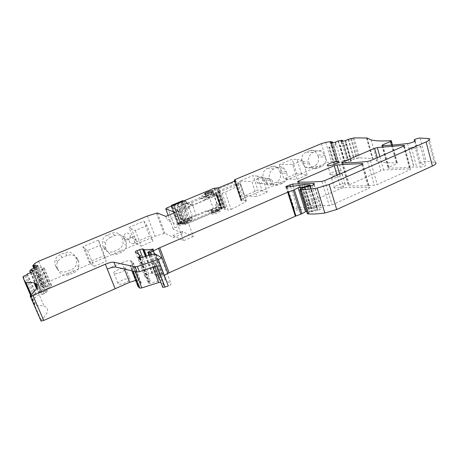 <?xml version="1.0" encoding="UTF-8"?>
<svg xmlns="http://www.w3.org/2000/svg" width="459" height="459" viewBox="0 0 459 459"><rect width="100%" height="100%" fill="white"/><g stroke="black" fill="none" stroke-linecap="round" stroke-linejoin="round"><path stroke-width="0.34" stroke-dasharray="2.29 1.72" d="M212.196 194.874L216.987 196.027L217.044 195.66L216.47 195.041L213.498 194.329L212.196 194.874L210.968 191.351L202 195.086L202.419 196.28L199.493 197.502L199.631 197.892L186.193 203.503L186.05 203.113L182.998 204.387L182.378 202.666L172.291 206.866L178.62 224.158L189.28 219.614L188.769 218.197L207.359 210.291L207.91 211.851L216.797 208.065L215.581 204.576L216.872 204.025L219.821 204.834L216.413 195.023M188.769 218.197L189.699 219.987L188.884 220.59L181.982 223.533L180.645 222.982L180.829 223.872L184.329 224.009L185.447 224.462L222.397 208.656L220.687 208.168L221.1 207.881L220.469 205.523L216.872 195.614M219.821 204.834L220.291 205.477M217.044 195.66L220.469 205.523L217.027 195.654M220.418 205.913L215.581 204.576M216.987 196.027L216.298 194.042L215.873 194.312L220.687 208.168M210.968 191.351L212.523 193.159L216.298 194.042M213.928 188.345L220.79 208.111L174.948 227.693C173.485 228.364 172.917 228.84 173.244 229.127L182.957 233.556L173.645 237.578L164.89 233.224L154.999 236.219L47.518 282.142L43.794 284.437L41.849 286.95L43.875 286.6L43.077 287.718L46.084 287.087L46.944 286.812L38.929 268.073L37.254 270.035L40.908 269.823L42.739 269.278L50.272 286.961L48.62 287.873L40.908 269.823M216.872 204.025L213.498 194.329M221.1 207.881L217.273 206.797L216.797 208.065M217.273 206.797L208.346 210.595L207.359 210.291M210.911 210.979C212.655 211.656 220.899 208.162 218.811 207.634L218.777 207.623C216.987 206.975 208.845 210.429 210.899 210.974L211.995 214.101C209.935 213.533 218.065 210.073 219.867 210.744L219.901 210.756C221.995 211.306 213.762 214.812 212.012 214.106M222.397 208.656L217.566 194.708L215.873 194.312M212.523 193.159L203.894 196.768L202 195.086M217.566 194.708L209.327 198.168L203.894 196.768M206.068 197.192C207.778 197.766 216.091 194.3 214.032 193.882L213.997 193.87C212.236 193.331 204.031 196.75 206.057 197.186L204.938 194.019M220.79 208.111L221.967 208.185L223.929 207.514L225.587 207.697L224.388 208.656L217.933 189.997L217.543 190.577L218.364 191.191L238.663 182.699L237.423 181.862L235.111 181.948L219.018 188.66L225.587 207.697M164.293 275.366L160.3 277.305L158.08 277.798L157.334 277.236L162.159 274.591L162.624 273.914L162.073 273.92C158.171 274.602 155.297 274.648 153.449 274.046L151.837 273.122L148.911 273.742L146.519 274.803C145.107 275.48 144.522 276.008 144.769 276.387L150.288 280.828L148.005 282.733L149.135 283.645L159.233 280.633C162.084 279.755 164.184 279.502 165.521 279.881L171.018 283.817C171.316 284.425 170.415 285.137 168.304 285.957M162.555 286.496L154.517 265.411L155.98 263.736L163.955 284.706L162.48 286.967L154.826 266.541M163.955 284.706L160.92 282.377L153.042 261.722L155.98 263.736M135.497 271.642L133.844 267.396L150.799 261.951L152.893 261.653L160.92 282.377M138.044 286.605L138.337 285.859L140.936 283.513L133.116 263.443L130.442 265.663L138.337 285.859M133.116 263.443L133.42 262.766L141.211 282.778L140.936 283.513M141.211 282.778L138.773 280.69L131.079 260.947L133.42 262.766M135.635 280.438L138.773 280.69M40.868 320.657L41.184 320.256C48.562 312.866 49.566 308.207 44.19 306.291C42.199 305.637 39.497 305.43 36.089 305.665L34.953 305.361L32.618 299.176L32.853 298.539L35.63 297.323L36.938 295.917L41.379 294.179L42.71 294.317L34.603 275.486L33.077 274.912L41.379 294.179M32.996 270.948L42.165 292.257L46.33 290.914L47.277 291.006L45.871 292.905L42.71 294.317M42.165 292.257L39.107 292.888L40.581 290.88L48.62 287.873M46.944 286.812L50.691 285.079L51.615 285.154L50.272 286.961M217.555 190.588L223.94 209.057L224.388 208.656M223.946 209.063L228.043 210.233L222.145 193.113L218.765 192.355L218.364 191.191M222.145 193.113L225.283 192.269L231.17 209.43L228.043 210.233M231.17 209.43L245.829 201.805L240.126 184.862L225.283 192.269M240.126 184.862L240.763 184.157L246.443 201.048L245.829 201.805M246.397 201.031L243.672 200.399L241.067 200.778L241.032 200.187L241.996 199.619L241.491 199.263L327.164 162.664L331.438 161.448L336.338 160.805L336.562 161.04L335.885 161.448L338.071 161.184L337.17 162.142L334.387 163.18L329.442 146.593L331.668 145.383L335.764 144.751L334.238 146.536L332.672 147.385L329.137 147.924L328.787 147.362L329.442 146.593M337.979 140.988L343.716 160.501L337.451 163.473L333.905 163.926L333.636 163.633L334.387 163.18M343.716 160.501L348.042 159.881L345.002 162.176L345.306 162.475L348.966 162.004L344.181 145.641L340.526 146.197L340.136 145.623L341.645 143.839L345.874 143.185L350.94 160.581L353.849 159.175L359.753 157.81L372.777 158.562L376.994 160.914C381.211 162.388 387.821 163.031 396.817 162.836L397.356 162.888L396.593 163.748L388.882 167.174L388.113 168.051L388.561 168.103C395.91 168.132 404.322 167.753 413.788 166.973L420.358 167.139L415.303 148.096L411.58 147.993L416.623 166.881M350.94 160.581L351.399 160.994L348.966 162.004M414.747 141.206L420.668 163.536L425.55 165.074C425.562 166.066 423.835 166.755 420.358 167.139M420.668 163.536L420.639 163.53C419.084 163.094 424.191 161.12 426.187 161.384L435.252 162.388L429.073 138.561M307.438 213.492L309.808 212.11L319.487 209.878C321.656 208.793 322.275 208.025 321.34 207.56L299.951 207.17L294.391 209.138C293.267 209.671 292.922 210.056 293.358 210.285L311.598 208.547L317.542 209.069L317.261 209.568L310.232 211.295L306.623 211.232M329.229 205.603C319.963 205.936 311.959 205.787 305.224 205.156L304.971 205.11C304.546 204.886 304.879 204.513 305.969 203.991L341.014 188.431L343.722 187.72L369.455 187.375C369.891 187.593 369.61 187.938 368.6 188.425L332.121 204.869L329.229 205.603L321.839 181.368M410.157 168.809L410.673 168.872L409.921 169.801L377.218 184.541L374.332 185.287C364.624 185.912 356.132 186.067 348.851 185.763L348.501 185.706C348.106 185.511 348.398 185.178 349.374 184.719L380.901 170.719L383.604 170.002L410.157 168.809L404.006 146.002M125.41 282.733C122.197 284.081 119.833 284.586 118.324 284.259C117.137 283.415 118.56 282.015 122.593 280.065C125.783 278.728 128.13 278.223 129.645 278.544C130.849 279.365 129.438 280.759 125.41 282.733M344.571 183.784L345.036 183.887C347.939 184.667 338.208 188.689 334.892 188.07L334.473 187.972C331.622 187.174 341.18 183.221 344.571 183.784M189.699 219.987L189.097 218.92L189.28 219.614M208.346 210.595L207.91 211.851M202.419 196.28L203.148 196.463M203.515 196.314L209.184 197.766L205.821 199.177L199.493 197.502M205.821 199.177L205.959 199.579L199.631 197.892M182.998 204.387L183.973 204.697L178.935 206.802L181.615 207.164L185.109 205.701L188.035 206.642L192.046 204.961L192.189 205.362L205.959 199.579M192.189 205.362L186.193 203.503M192.046 204.961L186.05 203.113M183.973 204.697L182.378 202.666M182.797 223.82L178.149 211.042L180.76 211.565L188.615 208.26L185.683 207.302L182.194 208.765L180.714 208.552L176.118 210.48L172.291 206.866M180.714 208.552L178.935 206.802M178.62 224.158L179.234 223.12L181.982 223.533M179.234 223.12L189.097 218.92M180.685 223.252L176.118 210.48M176.061 210.578L176.187 211.14L178.149 211.042M184.329 224.009L179.664 211.174M185.447 224.462L180.76 211.565M209.184 197.766L209.327 198.168M188.035 206.642L188.615 208.26M189.808 220.286L182.091 223.831M175.246 212.46L176.617 216.206L187.496 220.412L193.308 236.483L182.206 231.502L182.957 233.556M415.005 140.993L416.043 144.912L420.536 146.037C420.524 146.937 418.78 147.626 415.303 148.096M416.043 144.912L416.084 144.924C416.571 145.996 414.19 147.075 408.935 148.159L411.58 147.993M350.739 138.888L356.482 158.757M345.627 140.471L351.399 160.3M345.162 140.735L346.447 143.983L344.181 145.641M340.934 141.406L341.645 143.839M341.45 141.326L347.17 160.851M345.002 162.176L340.136 145.623M335.518 142.072L341.278 161.614M335.053 142.336L335.764 144.751M339.098 162.939L334.238 146.536M330.945 142.99L336.711 162.417M336.722 162.417L331.668 145.383M331.461 142.904L337.17 162.142M330.153 142.175L335.885 161.448M258.555 177.421L261.641 178.046C263.099 180.244 262.743 182.068 260.563 183.531C259.364 183.973 258.302 183.738 257.39 182.82C256.024 180.628 256.415 178.826 258.555 177.421M239.667 181.167L244.572 195.763L257.883 190.095L253.087 175.562L239.667 181.167L251.853 181.483L256.856 196.561L244.572 195.763M280.3 172.808L279.692 170.914L277.466 167.587C275.555 166.129 273.478 165.831 271.223 166.686L267.368 168.292C263.661 170.318 262.296 173.496 263.271 177.828L269.496 178.7C268.504 174.277 269.898 171.029 273.673 168.964L277.597 167.317C279.892 166.445 282.01 166.749 283.943 168.235L286.209 171.632L286.823 173.571L280.3 172.808C281.247 177.094 279.898 180.244 276.249 182.263L272.416 183.898L278.791 184.897C276.186 185.884 273.862 185.413 271.814 183.48L269.496 178.7M270.127 180.651L263.896 179.739L263.271 177.828M263.896 179.739L265.554 182.51C267.568 184.403 269.858 184.862 272.416 183.898M279.324 164.603L283.92 178.999L296.709 173.548L292.217 159.216L279.324 164.603L292.549 164.374L297.22 179.234L283.92 178.999M318.305 156.766L317.737 154.895L314.547 150.868C312.963 150.064 311.334 149.995 309.653 150.655L305.946 152.204C302.383 154.155 301.052 157.271 301.959 161.539L308.861 162.056C307.949 157.695 309.303 154.517 312.929 152.52L316.704 150.942C318.408 150.265 320.066 150.34 321.679 151.16L324.915 155.268L325.488 157.179L318.305 156.766C319.183 160.989 317.869 164.075 314.358 166.026L310.674 167.598L317.714 168.235C315.775 169.01 313.922 168.843 312.16 167.724L309.452 163.978L308.861 162.056M309.452 163.978L302.538 163.421L301.959 161.539M302.538 163.421L305.206 167.099C306.945 168.189 308.764 168.355 310.674 167.598M235.347 179.934L241.996 199.619M241.514 200.881L234.813 181.064M218.713 187.777L219.018 188.66L217.933 189.997M215.093 188.362L221.967 208.185M176.617 216.206L167.214 220.177L177.644 224.606L183.548 240.734L172.882 235.519L173.645 237.578M165.825 216.413L167.214 220.177M128.095 239.615C125.146 240.235 123.591 239.047 123.437 236.046L125.617 233.229C128.497 232.61 130.052 233.757 130.287 236.666L128.095 239.615M143.948 221.152L149.657 236.213L134.831 242.53L128.996 227.4L143.948 221.152L147.029 225.564L152.933 241.164L149.657 236.213M103.453 247.47L102.65 245.456L102.368 240.631C103.109 238.049 104.721 236.201 107.188 235.1L111.703 233.212C116.339 231.795 119.724 233.183 121.864 237.372L122.645 239.368L123.087 243.247C122.564 246.213 120.924 248.342 118.164 249.633L113.683 251.543C109.058 253.012 105.65 251.652 103.453 247.47L106.505 250.023L105.685 247.963L105.398 243.029C106.161 240.384 107.802 238.496 110.326 237.366L107.188 235.1M98.501 240.137L104.606 255.411L89.126 262.009L82.884 246.661L98.501 240.137L99.89 245.381L106.218 261.217L104.606 255.411M55.424 265.348L56.279 267.385C58.62 271.619 62.206 272.967 67.037 271.418L71.719 269.427C73.997 268.4 75.569 266.754 76.429 264.476L76.332 258.922L75.494 256.891C73.222 252.651 69.659 251.28 64.811 252.771L60.089 254.739C58.058 255.623 56.566 257.034 55.602 258.985C54.644 261.114 54.581 263.236 55.424 265.348L58.287 270.466L56.279 267.385M34.775 265.377L43.875 286.6M37.145 266.191L46.084 287.087M37.804 265.434L38.929 268.073L41.528 267.31L44.144 267.591L42.739 269.278M36.112 267.373L37.254 270.035M35.24 267.66L44.483 289.204M33.673 270.173L34.832 272.864L38.51 272.652L39.594 273.048L38.114 274.821L34.603 275.486M46.33 290.914L38.51 272.652M34.832 272.864L33.077 274.912L31.906 272.198M31.017 272.491L40.495 294.46M26.048 275.234L35.63 297.323M330.876 174.707C334.169 175.195 343.963 171.201 341.089 170.553L340.624 170.473C337.256 170.037 327.64 173.967 330.463 174.632L330.876 174.707M362.409 164.11L369.076 187.318M156.961 265.83L154.683 266.168M154.517 265.411L154.425 265.841M133.844 267.396L131.67 267.614L130.126 266.352L130.442 265.663M107.291 269.066L121.916 262.732C125.869 261.102 128.784 260.442 130.66 260.752L131.079 260.947M44.15 293.852L36.215 275.394M45.871 292.905L38.114 274.821M47.277 291.006L39.594 273.048M51.615 285.154L44.144 267.591M50.691 285.079L43.083 267.218M49.297 285.532L41.528 267.31M182.206 231.502L172.882 235.519M224.686 208.529L218.237 189.871M240.717 184.151L239.053 183.858L238.663 182.699M243.672 200.399L237.423 181.862M333.636 163.633L328.787 147.362M333.905 163.926L329.137 147.924M337.451 163.473L332.672 147.385M345.306 162.475L340.526 146.197M350.659 161.453L345.793 144.769M351.399 160.994L346.447 143.983M121.199 272.084C117.969 273.426 115.605 273.954 114.107 273.667C112.943 272.887 114.389 271.527 118.445 269.599C121.652 268.268 124.01 267.746 125.508 268.027C126.695 268.785 125.255 270.133 121.199 272.084M341.662 173.978L342.127 174.064C345.013 174.747 335.231 178.746 331.932 178.224L331.518 178.144C328.69 177.444 338.289 173.508 341.662 173.978M185.109 205.701L185.683 207.302M181.615 207.164L182.194 208.765M193.308 236.483L183.548 240.734M187.496 220.412L177.644 224.606M268.4 178.809L271.567 179.452C273.065 181.724 272.692 183.611 270.454 185.126C269.215 185.585 268.131 185.344 267.19 184.392C265.79 182.125 266.191 180.267 268.4 178.809M267.247 192.097L262.244 190.904L257.396 176.153L262.336 177.076L267.247 192.097L256.856 196.561M262.244 190.904L257.883 190.095M257.396 176.153L253.087 175.562M262.336 177.076L251.853 181.483M286.823 173.571C287.782 177.943 286.405 181.162 282.692 183.227L278.791 184.897M297.22 179.234L307.186 174.959L296.709 173.548M301.557 174.093L297.025 159.548L292.217 159.216M292.549 164.374L302.601 160.145L307.186 174.959M297.025 159.548L302.601 160.145M325.488 157.179C326.372 161.488 325.029 164.638 321.461 166.628L317.714 168.235M133.833 243.373C130.781 244.022 129.18 242.794 129.019 239.684L131.28 236.764C134.252 236.115 135.858 237.303 136.099 240.309C135.893 241.732 135.135 242.754 133.833 243.373M135.279 230.504L141.286 246.167L137.476 244.24L131.561 228.869L135.279 230.504L147.029 225.564M131.561 228.869L128.996 227.4M137.476 244.24L134.831 242.53M141.286 246.167L152.933 241.164M110.326 237.366L114.939 235.433C119.673 233.981 123.132 235.392 125.313 239.667L126.105 241.709L126.552 245.68C126.018 248.709 124.343 250.889 121.526 252.215L116.947 254.171C112.231 255.68 108.749 254.292 106.505 250.023M89.126 262.009L91.077 264.074L84.743 248.485L87.594 250.551L99.89 245.381M84.743 248.485L82.884 246.661M91.077 264.074L94.038 266.444L106.218 261.217M57.409 268.377C56.549 266.22 56.612 264.051 57.599 261.871C58.58 259.874 60.112 258.428 62.189 257.522L67.014 255.502C71.971 253.965 75.609 255.365 77.932 259.702L78.787 261.773L78.891 267.454C78.007 269.783 76.401 271.476 74.071 272.526L69.286 274.574C64.346 276.163 60.68 274.792 58.287 270.466M218.765 192.355L239.053 183.858M87.594 250.551L94.038 266.444M213.303 208.679C211.163 209.654 210.4 210.325 211.014 210.698C212.689 211.347 220.544 208.019 218.559 207.514L221.691 208.409L221.003 209.023L216.298 195.471L217.004 194.886L213.911 194.157C215.873 194.559 207.961 197.858 206.326 197.313L206.326 197.313C205.712 196.986 206.487 196.343 208.644 195.385L213.355 208.656L196.463 215.85L192.533 216.803L187.748 203.469L186.779 203.377L185.579 200.881L175.338 204.852L174.615 206.521L173.863 206.263L180.003 223.085L181.253 223.636L179.245 224.399L177.369 223.59L177.742 224.158L178.138 222.954L172.016 206.211L171.006 205.752M177.369 223.59L170.995 206.206M181.058 223.74L179.199 224.451L177.742 224.158M171.643 205.936L171.632 206.957L172.504 206.774L172.228 205.689M189.768 218.954L190.112 218.123L192.241 218.507L192.292 219.545L191.678 220.102L189.469 219.775L189.768 218.954L188.66 218.473L182.642 201.788L183.204 200.738L184.093 201.421L186.147 201.61M179.194 224.451L172.504 206.774L173.863 206.263L173.886 205.001M179.199 224.451C179.108 224.801 178.637 224.571 177.788 223.768L171.637 206.957L177.788 223.768L180.003 223.085L180.771 223.407L180.135 221.645L179.871 222.179L182.458 223.217L186.147 223.573L181.185 209.895L177.524 209.677L174.988 208.793L175.263 208.3L180.135 221.645L191.558 216.665L192.533 216.803M174.615 206.521L175.263 208.3L183.181 204.989L188.052 218.84L183.916 220.601L178.597 206.338L176.732 205.712L182.016 219.85L186.497 217.95L188.052 218.84M208.644 195.385L191.684 202.482L187.748 203.469M176.732 205.712L181.489 203.727L183.009 204.496L183.181 204.989L186.779 203.377M216.298 195.471L182.343 209.734L181.185 209.895M221.691 208.409L217.004 194.886L221.68 208.409M211.266 192.355L213.424 192.769L211.243 192.367M212.942 193.136L212.838 192.866L207.938 194.914L208.225 195.104C210.44 195.201 212.012 194.541 212.942 193.136L213.326 192.814M219.172 209.281L213.171 211.341C211.697 212.138 211.243 212.672 211.806 212.947L214.387 212.701L219.058 210.704L219.431 210.365L218.559 207.514M211.014 210.698L211.823 212.959L214.387 212.701M183.009 204.496L178.597 206.338M182.016 219.85L183.916 220.601M219.086 210.819L214.175 212.919M219.207 210.71L217.308 210.142L217.595 209.82M181.489 203.727L186.497 217.95M219.253 210.698L219.431 210.365M221.003 209.023L187.306 223.435L186.147 223.573M182.343 209.734L187.306 223.435M191.678 220.102L182.343 224.084L180.771 223.407M220.234 205.403L216.82 195.551M167.575 207.629L174.948 227.693M168.195 215.42L173.244 229.127M214.445 188.224L221.301 207.996M180.748 223.281L175.613 209.62M180.473 222.948L180.582 223.24M180.726 223.269L175.826 209.832M182.43 223.843L177.782 211.071M188.884 220.59L188.993 220.882M22.961 277.001L32.618 299.176M23.231 276.433L32.853 298.539M30.529 295.2L34.953 305.361M31.258 294.558L36.089 305.665M30.34 295.361L41.184 320.256M161.075 257.482L171.018 283.817M156.221 254.395L165.963 280.099M149.508 255.158L159.233 280.633M140.351 258.107L150.15 283.519M139.261 258.228L149.06 283.605M138.251 257.499L148.005 282.733M139.691 258.262L148.831 281.929M140.391 258.09L149.473 281.625M140.615 255.715L150.288 280.828M135.336 252.014L144.769 276.387M138.607 254.309L146.519 274.803M142.611 257.379L148.911 273.742M145.543 256.432L151.963 273.191M145.836 256.34L152.422 273.535M152.841 249.593L162.073 273.92M152.704 249.673L162.159 274.591M151.94 250.075L161.413 275.01M149.066 251.314L158.579 276.266M148.968 255.33L157.334 277.236M149.445 255.175L158.08 277.798M150.638 254.814L159.342 277.649M151.636 254.556L160.3 277.305M154.482 254.12L162.847 276.163M300.88 188.706L307.897 211.083M302.045 188.081L309.349 211.404M302.854 187.708L310.232 211.295M307.272 186.922L314.461 210.05M308.35 186.647L315.58 209.912M308.459 186.618L315.7 209.941M309.802 186.274L317.054 209.66M310.026 186.216L317.261 209.568M310.072 184.943L317.542 209.069M304.174 184.748L311.598 208.547M302.056 184.902L309.475 208.621M287.236 187.123L294.655 210.394M286.405 187.157L293.817 210.394M286.026 187.094L293.439 210.308M287.368 187.1L294.391 209.138M290.495 186.635L297.237 207.87M293.324 186.211L299.951 207.17M313.658 184.65L320.686 207.445M311.971 185.568L319.487 209.878M310.307 186.142L317.835 210.44M305.281 187.433L312.831 211.651M304.564 187.519L312.114 211.714M304.197 187.467L311.747 211.633M302.246 187.972L309.808 212.11M300.088 189.131L307.685 213.32M427.943 138.411L434.111 162.165M420.06 138.079L426.187 161.384M420.513 146.031L425.522 165.062M407.512 143.552L413.788 166.973M408.935 148.159L413.972 166.956M382.33 145.681L388.561 168.103M382.909 145.652L388.882 167.174M391.487 145.13L396.593 163.748M390.741 140.672L396.817 162.836M367.148 138.073L372.972 158.671M366.466 137.935L372.278 158.481M354.027 137.907L359.753 157.81M352.822 138.027L358.542 157.885M351.428 138.486L357.159 158.338M348.582 139.232L354.325 159.038M348.106 139.375L353.849 159.175M348.042 159.881L342.563 141.148L348.048 159.933M342.156 140.259L347.893 159.881M338.444 140.85L344.181 160.363M338.071 161.184L332.603 142.726L338.076 161.235M332.196 141.848L337.927 161.184M330.928 142.049L336.562 161.04M330.629 141.584L336.338 160.805M325.741 142.37L331.438 161.448M321.443 143.627L327.164 162.664M234.859 179.641L241.491 199.263M234.773 180.175L241.285 199.458L234.761 180.18M234.968 180.089L241.618 199.78M234.365 180.473L241.032 200.187M234.423 181.23L241.015 200.726M241.067 200.778L234.451 181.219L241.084 200.784M218.237 187.679L225.105 207.566M218.157 187.674L225.025 207.554M217.067 187.685L223.929 207.514M216.109 187.938L222.971 207.755M157.38 212.965L164.93 233.241M156.324 213.056L163.869 233.292M147.391 216.023L154.999 236.219M38.619 261.269L47.518 282.142M34.809 263.466L43.794 284.437M32.75 265.767L41.849 286.95M34.431 267.981L42.595 287.013M34.597 267.913L43.071 287.65M34.729 267.861L43.244 287.713M31.723 269.066L41.006 290.622M31.292 269.313L40.581 290.88M30.426 272.726L34.907 283.1M36.875 287.661L39.101 292.813M30.558 272.675L35.085 283.174M36.944 287.477L39.273 292.876M27.42 273.931L36.938 295.917M26.972 274.184L36.508 296.187M24.706 275.67L34.305 297.748M324.754 180.594L332.121 204.869M297.96 182.034L305.224 205.156M299.096 182.068L305.969 203.991M337.072 175.218L341.014 188.431M339.671 174.081L343.722 187.72M361.709 164.471L368.6 188.425M377.241 157.701L380.901 170.719M342.976 162.991L349.374 184.719M379.84 156.565L383.604 170.002M403.559 146.22L409.921 169.801M370.442 160.661L377.218 184.541M367.539 161.453L374.332 185.287M342.139 162.997L348.851 185.763M155.653 264.246L163.645 285.251M150.799 261.951L152.813 267.213M131.67 267.614L133.018 271.068M131.865 270.799L130.126 266.352M121.916 262.732L124.406 269.066M286.209 171.632L279.692 170.914M271.223 166.686L277.597 167.317M273.673 168.964L267.368 168.292M282.692 183.227L276.249 182.263M324.915 155.268L317.737 154.895M309.653 150.655L316.704 150.942M312.929 152.52L305.946 152.204M321.461 166.628L314.358 166.026M105.685 247.963L102.65 245.456M116.947 254.171L113.683 251.543M121.526 252.215L118.164 249.633M126.105 241.709L122.645 239.368M125.313 239.667L121.864 237.372M114.939 235.433L111.703 233.212M69.286 274.574L67.037 271.418M74.071 272.526L71.719 269.427M78.787 261.773L76.332 258.922M77.932 259.702L75.494 256.891M67.014 255.502L64.811 252.771M62.189 257.522L60.089 254.739M171.098 206.561L171.568 206.728L171.23 206.814M182.642 201.788L172.016 206.211M189.469 219.775L178.935 224.267M188.66 218.473L178.138 222.954M175.338 204.852L174.73 204.651M184.77 200.927L183.875 200.847M179.871 222.179L174.988 208.793M211.524 192.401L208.019 193.503C205.839 194.467 205.053 195.109 205.655 195.425L208.225 195.104M218.524 207.502L213.877 194.151M206.315 197.307L205.666 195.431C204.989 195.345 205.385 194.828 206.848 193.864M206.871 193.859C205.626 194.536 205.271 194.966 205.787 195.15L207.938 194.914M217.308 210.142L213.36 211.536C211.949 212.299 211.519 212.81 212.075 213.068L214.238 212.896M184.317 223.619L179.366 209.987M182.039 223.063L177.117 209.545M196.463 215.85L191.684 202.482M182.343 224.084L181.253 223.636M191.334 216.883L192.292 219.545M192.189 218.415L191.558 216.665M190.112 218.123L184.093 201.421M186.555 203.584L185.579 200.881M220.28 205.471L216.86 195.614M219.878 204.852L216.47 195.041M180.829 223.872L176.187 211.14M218.811 207.634L219.901 210.756M213.091 191.173L214.032 193.882M30.673 295.074L35.263 305.608M36.496 288.481L44.19 306.291M155.796 254.223L165.521 279.881M139.329 258.262L149.135 283.645M145.451 256.466L151.837 273.122M146.576 256.099L153.449 274.046M153.266 249.254L162.624 273.914M149.496 255.158L158.148 277.833M310.536 186.084L317.662 209.092M285.951 187.077L293.358 210.285M314.151 184.22L321.34 207.56M414.729 141.223L420.639 163.53M415.034 140.965L416.084 144.924M381.882 145.646L388.113 168.051M392.468 145.055L397.356 162.888M371.073 139.869L376.994 160.914M366.959 137.987L372.777 158.562M331.117 142.02L336.688 160.805M157.339 212.947L164.89 233.224M33.759 268.251L41.867 287.122M34.58 267.924L43.077 287.718M30.409 272.732L34.878 283.088M36.863 287.69L39.107 292.888M341.089 170.553L338.633 162.274M330.463 174.632L327.743 165.584M297.713 181.999L304.971 205.11M362.702 163.874L369.455 187.375M404.431 145.704L410.673 168.872M341.789 162.962L348.501 185.706M131.831 267.689L133.162 271.097M130.66 260.752L138.343 280.46M217.543 190.577L223.94 209.057M240.763 184.157L246.443 201.048M420.536 146.037L425.55 165.074M114.107 273.667L118.324 284.259M125.508 268.027L129.645 278.544M342.127 174.064L345.036 183.887M331.518 178.144L334.473 187.972M271.567 179.452L261.641 178.046M267.19 184.398L257.39 182.82M277.466 167.587L283.943 168.235M265.554 182.51L271.814 183.48M314.547 150.868L321.679 151.16M305.206 167.099L312.16 167.724M129.019 239.684L123.437 236.046M136.099 240.309L130.287 236.666M126.552 245.68L123.087 243.247M105.398 243.029L102.368 240.631M78.891 267.454L76.429 264.476M57.599 261.871L55.602 258.985M185.906 201.071L183.416 200.847M213.911 194.157L213.424 192.769M182.458 223.217L177.524 209.677M192.241 218.507L191.581 216.671M186.802 203.383L186.136 201.53M174.558 206.309L173.8 206.051"/><path stroke-width="0.69" d="M165.819 208.965L175.246 212.46L165.825 216.413L157.339 212.947L147.391 216.023L38.619 261.269L34.809 263.466L32.75 265.767L34.775 265.377L33.926 266.404L37.804 265.434L36.112 267.373L31.292 269.313L29.72 271.085L33.673 270.173L31.906 272.198L27.42 273.931L26.048 275.234L23.231 276.433L22.961 277.001L24.952 282.394L26.06 282.618C29.451 282.262 32.113 282.331 34.052 282.824C39.285 284.299 38.045 288.481 30.34 295.361L30.156 296.078L32.882 295.418L105.335 264.229C109.185 262.64 112.048 261.969 113.912 262.204L135.175 266.84L137.344 266.484L158.28 259.496C160.415 258.675 161.344 258.004 161.075 257.482L155.796 254.223C154.482 253.942 152.388 254.257 149.508 255.158L139.329 258.262L138.251 257.499L140.615 255.715L135.336 252.014C135.112 251.687 135.715 251.193 137.155 250.534L142.519 248.818L144.069 249.564C145.882 250.017 148.739 249.857 152.646 249.082L153.191 249.053L152.704 249.673L147.781 252.226L148.561 252.72L150.724 252.163L159.709 247.757L287.673 192.246L294.322 189.756L298.075 187.748L300.387 187.146L302.705 187.232L309.773 185.396L310.072 184.943L304.174 184.748L285.951 187.077C285.527 186.893 285.888 186.543 287.024 186.021L292.635 184.042L313.91 183.445C314.822 183.812 314.18 184.524 311.971 185.568L302.246 187.972L300.088 189.131L299.813 189.567L301.121 189.63C305.47 189.676 310.829 189.16 317.198 188.087L329.155 184.489L426.095 141.911C429.676 140.253 430.668 139.134 429.073 138.561L420.06 138.079C418.086 137.935 412.922 139.903 414.46 140.219L414.861 140.311C416.858 140.701 411.275 143.174 407.512 143.552C398.045 144.665 389.651 145.377 382.33 145.681L381.882 145.646L382.686 144.843L390.483 141.487L391.275 140.695L390.741 140.672C381.773 141.24 375.215 140.976 371.073 139.869L366.959 137.987L354.027 137.907L348.106 139.375L345.162 140.735L340.934 141.406L342.156 140.259L338.444 140.85L335.053 142.336L330.945 142.99L332.339 141.842L330.153 142.175L330.847 141.785L330.629 141.584L325.741 142.37L321.443 143.627L234.859 179.641L235.347 179.934L234.365 180.473L234.325 180.949L234.813 181.064L218.713 187.777L213.928 188.345L167.575 207.629C166.089 208.283 165.504 208.73 165.819 208.965L168.195 215.42M212.896 190.709L212.93 190.72C214.984 191.11 206.659 194.564 204.955 194.019L204.938 194.019C202.924 193.606 211.14 190.198 212.896 190.709M328.151 165.647C331.427 166.049 341.272 162.073 338.409 161.516L337.95 161.448C334.594 161.098 324.938 165.011 327.743 165.584L328.151 165.647M324.754 180.594L321.839 181.368C312.602 182.068 304.644 182.292 297.96 182.034L297.713 181.999C297.3 181.821 297.644 181.477 298.752 180.972L334.232 165.699L336.958 164.953L362.599 163.507C363.029 163.679 362.73 164.001 361.709 164.471L324.754 180.594M342.701 162.056C341.708 162.503 341.404 162.807 341.789 162.962L342.139 162.997C349.374 162.945 357.842 162.429 367.539 161.453L370.442 160.661L403.559 146.22L404.339 145.365L403.828 145.331L377.327 147.569L374.607 148.32L342.701 162.056L342.976 162.991M298.075 187.748L305.596 211.651L301.907 213.739L295.326 216.235L169.13 272.766L164.293 275.366M158.28 259.496L168.304 285.957L165.028 287.041L162.756 287.328L162.48 286.967M152.813 267.213L158.671 282.549L160.765 282.296M158.671 282.549L141.831 287.896L139.817 288.137L138.044 286.605L131.865 270.799M124.406 269.066L129.622 282.308L135.635 280.438M129.622 282.308L43.76 320.439L41.04 321.053L40.868 320.657M435.252 162.388C436.876 163.123 435.924 164.345 432.389 166.049L336.717 209.511L324.852 212.993C318.494 213.894 313.124 214.204 308.746 213.934L307.432 213.796L307.438 213.492M305.596 211.651L306.623 211.232M115.169 288.728L107.291 269.066C111.124 267.477 113.975 266.817 115.852 267.075L137.195 272.038L139.37 271.694L156.961 265.83L165.028 287.041M36.938 265.715L37.145 266.191M32.79 270.46L32.996 270.948M362.226 163.473L362.409 164.11M170.995 206.206L171.666 205.248L172.251 205.259L171.643 205.936M183.204 200.738L171.947 205.162M173.886 205.001L174.277 204.502L172.251 205.259L172.228 205.689M24.952 282.394L30.529 295.2M26.06 282.618L31.258 294.558M32.882 295.418L43.76 320.439M105.335 264.229L115.152 288.734M113.912 262.204L115.852 267.075M135.175 266.84L137.195 272.038M137.344 266.484L139.37 271.694M139.111 256.753L139.691 258.262M139.766 256.455L140.391 258.09M137.155 250.534L138.607 254.309M139.576 249.489L142.611 257.379M142.64 248.864L145.543 256.432M143.076 249.151L145.836 256.34M152.646 249.082L152.841 249.593M147.781 252.226L148.968 255.33M148.498 252.691L149.445 255.175M149.76 252.507L150.638 254.814M150.724 252.163L151.636 254.556M153.312 251.039L154.482 254.12M158.481 248.342L167.919 273.369M159.709 247.757L169.13 272.766M287.673 192.246L295.326 216.235M288.275 192.011L295.923 215.994M293.198 190.244L300.8 214.238M294.322 189.756L301.907 213.739M300.387 187.146L300.88 188.706M301.821 187.364L302.045 188.081M302.705 187.232L302.854 187.708M306.968 185.947L307.272 186.922M308.081 185.775L308.35 186.647M308.201 185.792L308.459 186.618M309.561 185.488L309.802 186.274M309.773 185.396L310.026 186.216M287.024 186.021L287.368 187.1M289.904 184.782L290.495 186.635M292.635 184.042L293.324 186.211M313.262 183.371L313.658 184.65M299.922 189.584L307.541 213.825M301.121 189.63L308.746 213.934M317.198 188.087L324.852 212.993M329.155 184.489L336.717 209.511M426.095 141.911L432.389 166.049M414.488 140.225L414.747 141.206M414.821 140.299L415.005 140.993M382.686 144.843L382.909 145.652M390.483 141.487L391.487 145.13M342.305 140.299L342.557 141.148L342.311 140.293M332.345 141.888L332.591 142.726L332.35 141.877M234.652 179.819L234.773 180.175M33.49 265.795L34.431 267.981M34.58 267.924L33.926 266.404L34.597 267.913M34.092 266.386L34.729 267.861M29.749 271.154L30.426 272.726M34.907 283.1L36.875 287.661M29.892 271.137L30.558 272.675M35.085 283.174L36.944 287.477M298.752 180.972L299.096 182.068M334.232 165.699L337.072 175.218M336.958 164.953L339.671 174.081M374.607 148.32L377.241 157.701M377.327 147.569L379.84 156.565M403.828 145.331L404.006 146.002M141.831 287.896L135.497 271.642M133.018 271.068L139.651 288.051M174.73 204.651L174.277 204.502M183.875 200.847L182.596 200.732M206.871 193.859L211.094 192.332L206.848 193.864M212.93 190.72L213.091 191.173M25.239 282.601L30.673 295.074M34.052 282.824L36.496 288.481M30.156 296.078L41.04 321.053M142.519 248.818L145.451 256.466M144.069 249.564L146.576 256.099M148.561 252.72L149.496 255.158M310.238 185.115L310.536 186.084M313.91 183.445L314.151 184.22M299.813 189.567L307.432 213.796M414.46 140.219L414.729 141.223M414.861 140.311L415.034 140.965M391.355 140.976L392.468 145.055M331.008 141.665L331.117 142.02M234.641 179.813L234.761 180.18M32.761 265.922L33.759 268.251M29.726 271.149L30.409 272.732M34.878 283.088L36.863 287.69M338.633 162.274L338.409 161.516M362.599 163.507L362.702 163.874M404.339 145.365L404.431 145.704M154.826 266.541L162.756 287.328M133.162 271.097L139.817 288.137M182.722 200.652L171.666 205.248"/></g></svg>
